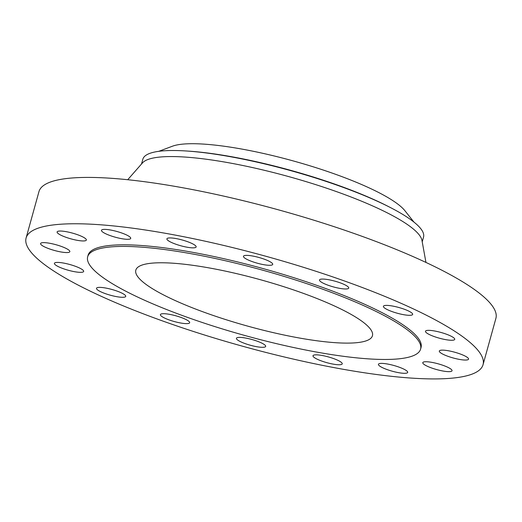 <?xml version="1.0" encoding="UTF-8"?>
<svg xmlns="http://www.w3.org/2000/svg" width="522" height="522" viewBox="0 0 522 522"><rect width="100%" height="100%" fill="white"/><g stroke="black" fill="none" stroke-linecap="round" stroke-linejoin="round"><path stroke-width="0.78" d="M173.722 315.242A15.177 2.975 -164.5 0 0 160.411 314.609A15.177 2.975 -164.5 0 0 176.345 322.081A15.177 2.975 -164.5 0 0 189.656 322.72A15.177 2.975 -164.5 0 0 173.722 315.242M482.465 357.629A237.099 46.458 -164.5 0 0 250.527 252.133A237.099 46.458 -164.5 0 0 26.1 237.98A237.099 46.458 -164.5 0 0 26.681 245.059A237.099 46.458 -164.5 0 0 258.618 350.549A237.099 46.458 -164.5 0 0 483.046 364.702A237.099 46.458 -164.5 0 0 482.465 357.629M483.046 364.702L495.9 318.361A237.099 46.458 -164.5 0 0 495.319 311.282A237.099 46.458 -164.5 0 0 263.382 205.785A237.099 46.458 -164.5 0 0 38.954 191.639L26.1 237.98M425.952 262.435L421.952 240.374A145.645 28.54 -164.5 0 0 421.502 238.789A145.645 28.54 -164.5 0 0 285.651 175.757A145.645 28.54 -164.5 0 0 142.506 162.877L127.714 179.725M422.22 241.836L423.538 237.086A145.645 28.54 -164.5 0 0 423.179 232.74A145.645 28.54 -164.5 0 0 339.254 185.956A145.645 28.54 -164.5 0 0 196.957 151.889A145.645 28.54 -164.5 0 0 142.839 159.243L141.521 163.993M413.966 222.104L404.87 210.673A124.908 24.475 -164.5 0 0 213.002 144.894A124.908 24.475 -164.5 0 0 172.443 146.212L158.76 151.328M372.14 332.09A122.774 24.058 -164.5 0 0 252.035 277.463A122.774 24.058 -164.5 0 0 135.818 270.135A122.774 24.058 -164.5 0 0 136.118 273.796A122.774 24.058 -164.5 0 0 256.224 328.423A122.774 24.058 -164.5 0 0 372.44 335.75A122.774 24.058 -164.5 0 0 372.14 332.09M420.164 343.952A172.743 33.845 -164.5 0 0 251.18 267.088A172.743 33.845 -164.5 0 0 87.67 256.778A172.743 33.845 -164.5 0 0 88.094 261.94A172.743 33.845 -164.5 0 0 257.078 338.798A172.743 33.845 -164.5 0 0 420.588 349.107A172.743 33.845 -164.5 0 0 420.164 343.952M420.588 349.107L421.032 347.508A172.743 33.845 -164.5 0 0 420.608 342.347A172.743 33.845 -164.5 0 0 251.624 265.489A172.743 33.845 -164.5 0 0 88.114 255.18L87.67 256.778M244.263 337.819A15.177 2.975 -164.5 0 0 236.433 338.295A15.177 2.975 -164.5 0 0 243.141 342.837A15.177 2.975 -164.5 0 0 257.848 346.889A15.177 2.975 -164.5 0 0 265.678 346.406A15.177 2.975 -164.5 0 0 258.977 341.864A15.177 2.975 -164.5 0 0 244.263 337.819M316.378 354.836A15.177 2.975 -164.5 0 0 312.998 355.743A15.177 2.975 -164.5 0 0 322.257 361.237A15.177 2.975 -164.5 0 0 338.856 364.761A15.177 2.975 -164.5 0 0 342.243 363.854A15.177 2.975 -164.5 0 0 332.984 358.36A15.177 2.975 -164.5 0 0 316.378 354.836M379.083 363.71A15.177 2.975 -164.5 0 0 378.437 364.291A15.177 2.975 -164.5 0 0 390.456 370.685A15.177 2.975 -164.5 0 0 407.036 372.982A15.177 2.975 -164.5 0 0 407.682 372.401A15.177 2.975 -164.5 0 0 395.656 366.007A15.177 2.975 -164.5 0 0 379.083 363.71M422.827 363.09A15.177 2.975 -164.5 0 0 437.671 369.844A15.177 2.975 -164.5 0 0 452.039 370.75A15.177 2.975 -164.5 0 0 452 370.294A15.177 2.975 -164.5 0 0 437.155 363.547A15.177 2.975 -164.5 0 0 422.794 362.64A15.177 2.975 -164.5 0 0 422.827 363.09M440.959 353.068A15.177 2.975 -164.5 0 0 457.044 358.927A15.177 2.975 -164.5 0 0 468.56 359.149A15.177 2.975 -164.5 0 0 466.909 357.113A15.177 2.975 -164.5 0 0 450.825 351.254A15.177 2.975 -164.5 0 0 439.315 351.038A15.177 2.975 -164.5 0 0 440.959 353.068M430.722 335.176A15.177 2.975 -164.5 0 0 445.945 339.685A15.177 2.975 -164.5 0 0 454.727 339.359A15.177 2.975 -164.5 0 0 449.494 335.437A15.177 2.975 -164.5 0 0 434.265 330.928A15.177 2.975 -164.5 0 0 425.482 331.248A15.177 2.975 -164.5 0 0 430.722 335.176M393.66 312.13A15.177 2.975 -164.5 0 0 412.654 314.407A15.177 2.975 -164.5 0 0 402.397 308.574A15.177 2.975 -164.5 0 0 383.409 306.297A15.177 2.975 -164.5 0 0 393.66 312.13M335.424 287.439A15.177 2.975 -164.5 0 0 348.735 288.079A15.177 2.975 -164.5 0 0 332.801 280.608A15.177 2.975 -164.5 0 0 319.49 279.968A15.177 2.975 -164.5 0 0 335.424 287.439M264.882 264.869A15.177 2.975 -164.5 0 0 272.712 264.386A15.177 2.975 -164.5 0 0 266.011 259.845A15.177 2.975 -164.5 0 0 251.297 255.8A15.177 2.975 -164.5 0 0 243.467 256.276A15.177 2.975 -164.5 0 0 250.168 260.817A15.177 2.975 -164.5 0 0 264.882 264.869M192.768 247.852A15.177 2.975 -164.5 0 0 196.155 246.939A15.177 2.975 -164.5 0 0 186.896 241.445A15.177 2.975 -164.5 0 0 170.289 237.921A15.177 2.975 -164.5 0 0 166.91 238.828A15.177 2.975 -164.5 0 0 176.168 244.329A15.177 2.975 -164.5 0 0 192.768 247.852M130.069 238.972A15.177 2.975 -164.5 0 0 130.715 238.391A15.177 2.975 -164.5 0 0 118.69 231.996A15.177 2.975 -164.5 0 0 102.116 229.706A15.177 2.975 -164.5 0 0 101.47 230.287A15.177 2.975 -164.5 0 0 113.489 236.681A15.177 2.975 -164.5 0 0 130.069 238.972M86.319 239.591A15.177 2.975 -164.5 0 0 71.475 232.845A15.177 2.975 -164.5 0 0 57.113 231.938A15.177 2.975 -164.5 0 0 57.146 232.388A15.177 2.975 -164.5 0 0 71.99 239.141A15.177 2.975 -164.5 0 0 86.358 240.048A15.177 2.975 -164.5 0 0 86.319 239.591M68.186 249.614A15.177 2.975 -164.5 0 0 52.102 243.754A15.177 2.975 -164.5 0 0 40.592 243.539A15.177 2.975 -164.5 0 0 42.236 245.575A15.177 2.975 -164.5 0 0 58.32 251.434A15.177 2.975 -164.5 0 0 69.837 251.65A15.177 2.975 -164.5 0 0 68.186 249.614M78.43 267.512A15.177 2.975 -164.5 0 0 63.201 263.003A15.177 2.975 -164.5 0 0 54.419 263.323A15.177 2.975 -164.5 0 0 59.658 267.251A15.177 2.975 -164.5 0 0 74.887 271.76A15.177 2.975 -164.5 0 0 83.664 271.433A15.177 2.975 -164.5 0 0 78.43 267.512M115.486 290.558A15.177 2.975 -164.5 0 0 96.498 288.281A15.177 2.975 -164.5 0 0 106.749 294.114A15.177 2.975 -164.5 0 0 125.737 296.392A15.177 2.975 -164.5 0 0 115.486 290.558M389.171 206.921A142.421 27.907 -164.5 0 0 199.11 152.026A142.421 27.907 -164.5 0 0 187.829 151.086"/></g></svg>
